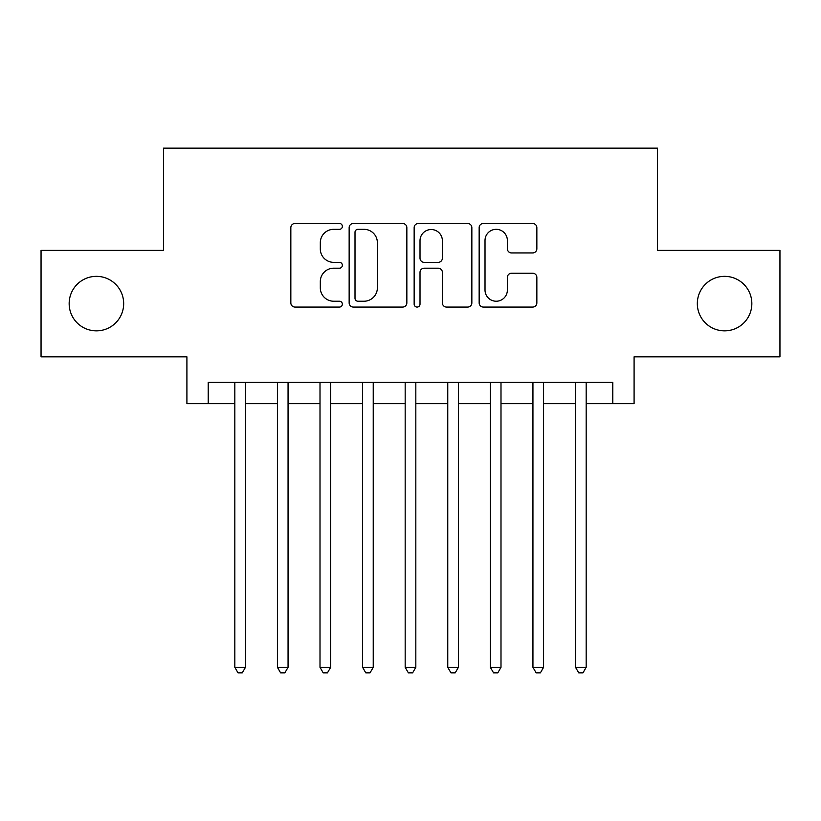 <?xml version="1.0" encoding="UTF-8"?>
<svg xmlns="http://www.w3.org/2000/svg" width="821" height="821" viewBox="0 0 821 821"><rect width="100%" height="100%" fill="white"/><g stroke="black" fill="none" stroke-linecap="round" stroke-linejoin="round"><path stroke-width="1.23" d="M342.357 226.401A2.925 2.925 0 0 0 339.432 223.476L295.016 223.476A4.177 4.177 0 0 0 290.839 227.653L290.839 302.898A4.177 4.177 0 0 0 295.016 307.075L339.432 307.075A2.925 2.925 0 0 0 342.357 304.15A2.925 2.925 0 0 0 339.432 301.225L333.685 301.225A13.372 13.372 0 0 1 320.313 287.853L320.313 281.582A13.372 13.372 0 0 1 333.685 268.2L339.432 268.2A2.925 2.925 0 0 0 342.357 265.275A2.925 2.925 0 0 0 339.432 262.351L333.685 262.351A13.372 13.372 0 0 1 320.313 248.968L320.313 242.698A13.372 13.372 0 0 1 333.685 229.326L339.432 229.326A2.925 2.925 0 0 0 342.357 226.401M697.327 303.606A27.257 27.257 0 0 0 724.584 330.863A27.257 27.257 0 0 0 751.841 303.606A27.257 27.257 0 0 0 724.584 276.349A27.257 27.257 0 0 0 697.327 303.606M69.159 303.606A27.257 27.257 0 0 0 96.416 330.863A27.257 27.257 0 0 0 123.673 303.606A27.257 27.257 0 0 0 96.416 276.349A27.257 27.257 0 0 0 69.159 303.606M532.665 252.94A4.177 4.177 0 0 0 536.852 248.763L536.852 227.653A4.177 4.177 0 0 0 532.665 223.476L483.343 223.476A4.177 4.177 0 0 0 479.156 227.653L479.156 302.898A4.177 4.177 0 0 0 483.343 307.075L532.665 307.075A4.177 4.177 0 0 0 536.852 302.898L536.852 277.395A4.177 4.177 0 0 0 532.665 273.219L511.555 273.219A4.177 4.177 0 0 0 507.378 277.395L507.378 290.039A11.186 11.186 0 0 1 496.192 301.225A11.186 11.186 0 0 1 485.016 290.039L485.016 240.512A11.186 11.186 0 0 1 496.192 229.326A11.186 11.186 0 0 1 507.378 240.512L507.378 248.763A4.177 4.177 0 0 0 511.555 252.94L532.665 252.94M208.206 403.686L208.206 382.391L612.794 382.391L612.794 403.686L634.089 403.686L634.089 356.837L779.95 356.837L779.95 250.374L657.508 250.374L657.508 148.16L163.492 148.16L163.492 250.374L41.05 250.374L41.05 356.837L186.911 356.837L186.911 403.686L234.827 403.686M406.847 227.653A4.177 4.177 0 0 0 402.659 223.476L353.338 223.476A4.177 4.177 0 0 0 349.151 227.653L349.151 302.898A4.177 4.177 0 0 0 353.338 307.075L402.659 307.075A4.177 4.177 0 0 0 406.847 302.898L406.847 227.653M418.341 223.476L467.662 223.476A4.177 4.177 0 0 1 471.849 227.653L471.849 302.898A4.177 4.177 0 0 1 467.662 307.075L446.552 307.075A4.177 4.177 0 0 1 442.375 302.898L442.375 272.377A4.177 4.177 0 0 0 438.198 268.2L424.19 268.2A4.177 4.177 0 0 0 420.013 272.377L420.013 304.15A2.925 2.925 0 0 1 417.089 307.075A2.925 2.925 0 0 1 414.153 304.15L414.153 227.653A4.177 4.177 0 0 1 418.341 223.476M245.469 403.686L277.416 403.686M288.058 403.686L320.005 403.686M330.647 403.686L362.584 403.686M373.237 403.686L405.174 403.686M415.826 403.686L447.763 403.686M458.416 403.686L490.353 403.686M500.995 403.686L532.942 403.686M543.584 403.686L575.531 403.686M586.173 403.686L612.794 403.686M357.935 229.326A2.925 2.925 0 0 0 355.011 232.251L355.011 298.3A2.925 2.925 0 0 0 357.935 301.225L363.99 301.225A13.372 13.372 0 0 0 377.373 287.853L377.373 242.698A13.372 13.372 0 0 0 363.99 229.326L357.935 229.326M442.375 240.717A11.186 11.186 0 0 0 431.189 229.531A11.186 11.186 0 0 0 420.013 240.717L420.013 258.174A4.177 4.177 0 0 0 424.19 262.351L438.198 262.351A4.177 4.177 0 0 0 442.375 258.174L442.375 240.717M245.469 382.391L245.469 667.309L234.827 667.309L234.827 382.391M245.469 667.309L242.277 672.84L238.018 672.84L234.827 667.309M288.058 382.391L288.058 667.309L277.416 667.309L277.416 382.391M288.058 667.309L284.866 672.84L280.608 672.84L277.416 667.309M330.647 382.391L330.647 667.309L320.005 667.309L320.005 382.391M330.647 667.309L327.456 672.84L323.197 672.84L320.005 667.309M373.237 382.391L373.237 667.309L362.584 667.309L362.584 382.391M373.237 667.309L370.045 672.84L365.786 672.84L362.584 667.309M415.826 382.391L415.826 667.309L405.174 667.309L405.174 382.391M415.826 667.309L412.624 672.84L408.376 672.84L405.174 667.309M458.416 382.391L458.416 667.309L447.763 667.309L447.763 382.391M458.416 667.309L455.214 672.84L450.955 672.84L447.763 667.309M500.995 382.391L500.995 667.309L490.353 667.309L490.353 382.391M500.995 667.309L497.803 672.84L493.544 672.84L490.353 667.309M543.584 382.391L543.584 667.309L532.942 667.309L532.942 382.391M543.584 667.309L540.392 672.84L536.134 672.84L532.942 667.309M586.173 382.391L586.173 667.309L575.531 667.309L575.531 382.391M586.173 667.309L582.982 672.84L578.723 672.84L575.531 667.309"/></g></svg>
